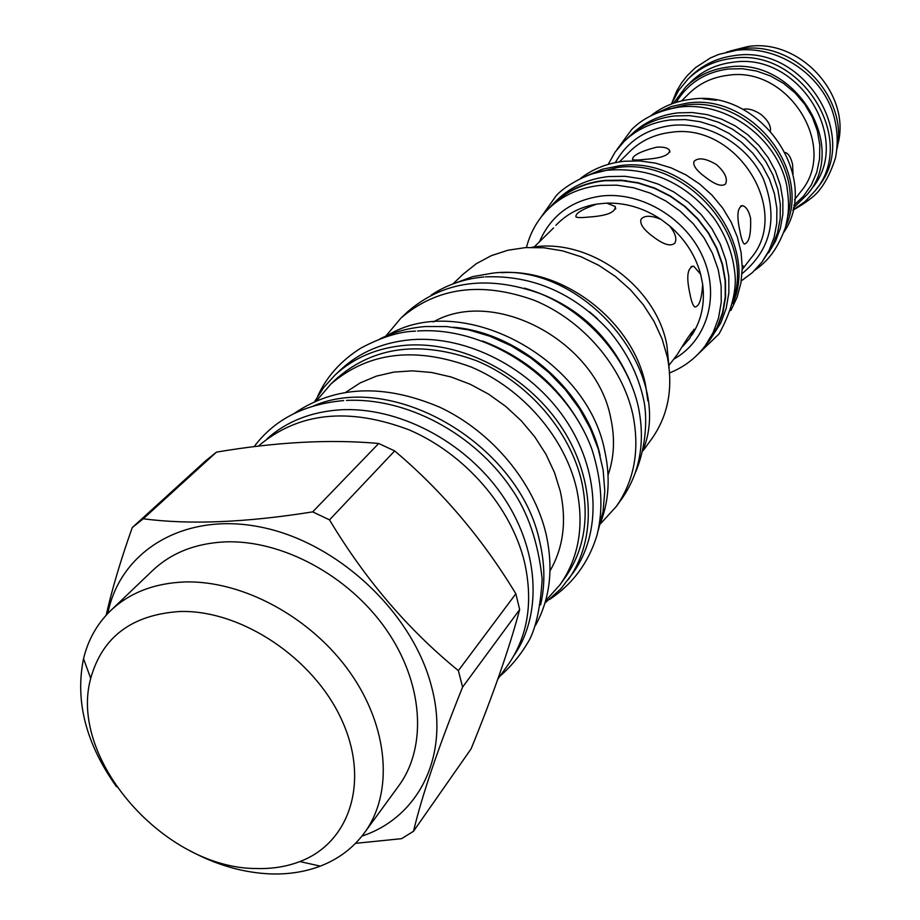 <?xml version="1.0" encoding="UTF-8"?>
<svg xmlns="http://www.w3.org/2000/svg" width="920" height="920" viewBox="0 0 920 920"><rect width="100%" height="100%" fill="white"/><g stroke="black" fill="none" stroke-linecap="round" stroke-linejoin="round"><path stroke-width="1.38" d="M669.093 365.217L677.407 354.338C687.378 337.904 693.07 329.693 694.473 329.682L689.505 338.594L682.858 346.288M702.65 284.222C701.73 299.391 699.085 306.969 694.715 306.958C692.909 305.497 691.334 301.197 689.977 294.066C686.124 276.667 687.378 267.386 693.737 266.225L700.649 274.275L702.65 284.222C705.077 303.221 701.5 320.16 691.932 335.053M669.542 225.848C675.36 233.07 677.12 238.832 674.82 243.144C670.692 246.79 663.389 244.593 652.912 236.52C643.459 229.517 639.515 223.744 641.067 219.224C644.471 215.245 651.107 215.291 660.974 219.362L669.542 225.848C685.101 239.269 695.462 255.403 700.649 274.275M606.682 203.124L615.169 206.459C615.744 212.336 606.82 215.878 588.397 217.085C581.889 217.787 577.76 217.752 576.023 217.005C574.908 213.681 581.831 209.369 596.815 204.067L606.682 203.124C625.795 202.676 643.885 208.092 660.974 219.362M669.093 367.643L666.85 344.988C656.086 285.901 588.627 237.36 531.748 247.33M643.195 450.57L651.556 439.127C668.081 415.805 673.348 388.481 667.38 357.178L662.112 339.043L654.062 321.448L643.402 304.876L630.43 289.742L615.445 276.471L598.862 265.385L581.118 256.783L562.66 250.872L543.973 247.779L525.538 247.583L507.84 250.251L491.28 255.679L476.284 263.718L463.197 274.125L452.95 283.923M501.515 272.722C564.075 267.915 633.615 322.149 645.61 385.388L647.898 400.947M454.48 283.36L472.834 276.586L492.717 273.136C582.13 261.522 674.222 369.978 643.551 448.983M589.662 311.891L597.471 318.734M524.481 288.144C573.654 302.691 608.695 333.385 629.591 380.213M616.193 506.609L621.759 498.881C639.814 473.018 645.403 442.623 638.514 407.686C628.119 359.363 588.926 313.559 540.603 293.756C487.991 274.873 443.75 280.807 407.882 311.535L400.947 318.055C436.966 287.212 481.436 281.301 534.359 300.334C582.981 320.309 622.449 366.401 632.948 414.989C639.906 450.098 634.328 480.642 616.193 506.609L600.242 524.032M385.779 336.168L400.947 318.055M433.228 321.988C494.569 286.787 596.758 341.458 610.834 418.542C615.123 438.656 614.203 457.527 608.051 475.134M387.377 335.49C460.31 290.57 587.604 357.224 604.911 451.754C610.339 477.1 608.936 500.641 600.702 522.365M453.514 327.255C519.524 332.683 586.097 391 600.162 455.722M568.376 579.462C597.402 539.154 594.849 475.893 559.889 424.764C524.998 373.612 461.553 341.113 406.306 345.218C377.74 347.576 353.981 357.523 335.029 375.061L341.021 369.437C359.927 351.957 383.594 342.033 412.034 339.652C467.049 335.512 530.173 367.804 564.857 418.703C599.61 469.591 602.094 532.588 573.148 572.78L560.889 588.754L544.962 603.037M335.029 375.061L323.817 387.4L314.743 401.373M560.038 584.729L565.179 577.576C583.935 550.723 589.467 518.88 581.785 482.068C570.239 431.112 528.241 382.352 476.951 360.893C421.153 340.388 374.612 346.081 337.318 377.971L330.901 384.008C368.322 352.015 415.069 346.346 471.155 367.011C522.709 388.619 564.972 437.644 576.621 488.83C584.384 525.814 578.852 557.784 560.038 584.729L545.594 600.852M316.813 400.453L330.901 384.008M345.954 392.127L360.226 382.892L376.303 376.153L393.841 372.094L412.447 370.852L431.687 372.485L451.087 376.981L470.212 384.249L488.577 394.139L505.724 406.398L521.249 420.75L534.761 436.827L545.939 454.25L554.518 472.581L560.326 491.372C566.8 521.226 563.362 547.733 550.01 570.883M293.94 413.62C334.995 385.526 383.697 383.433 440.047 407.341C491.993 431.859 533.899 482.206 546.101 534.152C553.656 568.318 550.148 598.69 535.555 625.266M540.592 604.9C545.18 585.178 544.939 564.328 539.856 542.374C520.524 445.728 394.243 370.794 313.467 405.95M267.076 438.771C286.465 421.544 310.684 411.907 339.756 409.86C397.244 406.249 463.875 440.553 501.342 493.994C538.878 547.411 543.11 613.214 514.165 655.212M497.789 679.202L508.012 664.895C527.827 636.352 533.347 602.209 524.584 562.476C511.405 507.299 465.152 453.893 409.216 429.916C348.416 406.916 298.103 412.321 258.29 446.142L258.233 446.188M132.273 527.551L205.792 460.69L216.487 452.122C276.46 441.979 330.533 439.093 378.706 443.486L394.68 450.926L329.509 519.869L312.673 511.876C245.732 522.572 189.267 524.871 143.278 518.765L132.273 527.551C120.612 560.406 111.918 589.628 106.179 615.216M355.511 843.341L401.591 838.672L413.505 831.266L471.063 748.903C492.901 695.508 509.105 649.071 519.673 609.569L515.844 593.768C482.436 538.568 442.048 490.958 394.68 450.926M378.706 443.486L312.673 511.876M216.487 452.122L143.278 518.765M515.844 593.768L458.367 670.611C408.192 629.763 365.24 579.508 329.509 519.869M519.673 609.569L462.587 687.136L458.367 670.611M413.505 831.266C422.13 795.053 438.495 747.005 462.587 687.136M361.94 836.107C418.899 817.317 450.075 755.446 431.572 686.745C412.827 612.938 338.341 542.869 261.752 527.298C185.081 511.255 120.29 550.286 107.789 613.49M364.423 832.853C393.725 793.063 388.838 727.283 349.887 672.255C311.041 617.228 242.569 580.198 184.702 581.969C154.353 583.165 129.685 592.698 110.687 610.592L152.731 570.423C171.453 552.782 195.649 543.271 225.285 541.88C281.796 539.718 348.266 575.368 385.733 628.855C423.303 682.329 427.593 746.637 398.705 785.898L364.423 832.853C353.199 848.01 338.491 859.096 320.298 866.122C305.198 871.838 288.822 874.437 271.147 873.931C243.512 872.896 216.131 865.007 189.014 850.252M110.687 610.592C97.152 623.714 88.09 639.756 83.524 658.72C74.922 701.12 85.928 743.808 116.541 786.761M299.885 861.568C350.221 842.605 370.104 780.666 341.389 719.198C313.168 657.673 240.787 609.695 179.952 611.501C131.997 614.629 102.258 636.916 90.723 678.35C68.172 758.988 165.048 868.848 256.623 868.526C272.216 868.963 286.637 866.64 299.885 861.568L320.298 866.122M553.564 227.93L534.152 247.008M526.447 247.526C530.288 232.449 537.671 219.523 548.596 208.736C562.511 195.408 579.703 187.623 600.196 185.38L616.825 185.173L633.661 187.772L650.221 193.119L665.988 201.077L680.512 211.416L693.335 223.813L704.087 237.912L712.448 253.287L718.175 269.468L721.13 285.982L721.234 302.335L718.52 318.055L713.092 332.695L705.134 345.862C695.876 358.11 684.031 367.126 669.599 372.922M548.596 208.736L553.449 204.021C567.306 190.739 584.43 182.977 604.831 180.734L621.391 180.504L638.146 183.08L654.626 188.393L670.323 196.305L684.756 206.574L697.521 218.914L708.204 232.944L716.519 248.25L722.211 264.362L725.144 280.795L725.236 297.079L722.522 312.742L717.106 327.324L705.134 345.862M704.674 346.46L709.469 340.618L717.428 327.462L722.856 312.823L725.581 297.125L725.477 280.784L722.533 264.293L716.818 248.124L708.481 232.783L697.751 218.707L684.952 206.321L670.461 196.017L654.718 188.083L638.192 182.758L621.368 180.17L604.762 180.4C584.303 182.655 567.122 190.44 553.219 203.757L548.067 209.265M709.469 340.618L720.74 323.023L726.156 308.441L728.87 292.779L728.789 276.506L725.869 260.072L720.188 243.972L711.884 228.677L701.212 214.659L688.47 202.342L674.038 192.073L658.352 184.184L641.895 178.882L625.14 176.318L608.591 176.559C588.213 178.814 571.09 186.576 557.221 199.858L553.219 203.757M733.93 298.126C754.147 235.474 685.4 157.711 617.654 167.474L592.123 173.903M586.822 175.755L602.611 169.153L619.804 165.703C690.874 155.25 760.553 241.097 732.792 303.623M580.267 178.583C592.836 168.866 607.499 163.093 624.243 161.253L639.814 160.942L655.569 163.15L671.094 167.842L685.963 174.903L699.775 184.138L712.115 195.293L722.683 208.081L731.17 222.123L737.357 237.061L741.094 252.459L742.279 267.904L740.922 282.98L737.069 297.309L730.859 310.5M644.667 159.39C638.089 160.172 634.029 160.218 632.488 159.528C632.466 155.48 640.492 151.363 656.569 147.177C663.297 146.717 667.632 147.74 669.553 150.248C669.702 155.192 661.411 158.24 644.667 159.39M742.268 265.857L743.187 265.88L742.279 268.467M750.559 218.143C751.18 234.209 749.11 242.834 744.349 244.03C742.704 242.753 741.255 238.544 739.979 231.403C736.506 215.567 737.414 207 742.693 205.7C746.223 206.804 748.857 210.945 750.559 218.143M716.588 164.668C724.902 172.258 727.904 178.675 725.581 183.919C721.924 187.001 715.219 184.759 705.467 177.215C696.52 170.637 692.702 165.358 694.025 161.368C698.383 157.216 705.904 158.309 716.588 164.668M741.255 280.945L752.456 272.538L761.875 262.177L769.131 250.332L774.157 237.199L776.768 223.123L776.871 208.518L774.444 193.809L769.545 179.423L762.289 165.795L752.905 153.329L741.658 142.381L728.881 133.308L714.955 126.362L700.293 121.751L685.342 119.588L670.542 119.933C652.165 122.13 636.674 129.317 624.082 141.473L615.054 152.168L608.189 164.381M761.875 262.177L772.57 245.766L777.572 232.679L780.183 218.661L780.298 204.113L777.883 189.474L773.019 175.145L765.808 161.575L756.47 149.155L745.28 138.276L732.561 129.248L718.692 122.337L704.11 117.748L689.218 115.609L674.475 115.954C656.178 118.162 640.745 125.327 628.188 137.448L624.082 141.473M632.431 133.595C644.828 121.934 659.939 115.034 677.764 112.884L692.346 112.516L707.077 114.62L721.51 119.117L735.241 125.902L747.845 134.791L758.954 145.498L768.246 157.734L775.445 171.12L780.367 185.265L782.851 199.743L782.862 214.153L780.413 228.068L775.606 241.086L768.579 252.862M787.842 216.303C803.114 160.793 743.946 96.221 685.457 105.11L666.137 109.698M785.737 226.4C812.303 170.223 751.168 93.058 687.194 103.109L671.117 106.57L656.397 113.102M783.943 232.127C821.422 177.284 759.885 88.205 690.977 99.302C675.751 101.12 662.411 106.57 650.969 115.644M702.972 98.808L716.461 100.245M742.9 109.365C748.086 108.157 754.158 109.882 761.127 114.528C767.797 120.244 770.914 125.626 770.477 130.663M785.415 152.524C788.635 153.709 791.027 157.711 792.591 164.553L793.017 174.248M793.27 208.115L807.748 193.936C849.367 145.084 793.971 56.062 727.639 67.16C711.102 69.287 697.119 75.9 685.688 87.009L673.532 103.235M807.748 193.936L811.969 188.37C853.38 139.725 798.364 51.232 732.4 62.33C715.956 64.446 702.029 71.035 690.655 82.099L685.688 87.009M792.821 210.162L805.138 201.514L815.373 190.509C858.59 139.403 800.791 46.759 731.664 58.443C714.506 60.662 699.982 67.516 688.091 79.005L678.523 90.597L671.565 103.937M815.373 190.509L817.845 187.208C860.936 136.252 803.379 43.93 734.47 55.602C717.37 57.833 702.891 64.664 691.023 76.118L688.091 79.005M837.556 145.302C852.196 95.599 800.273 38.099 747.96 46.529L729.974 51.06M482.678 341.055C526.803 357.914 560.13 387.113 582.647 428.628M598.264 530.276L603.106 511.278L604.773 491.119L603.175 470.269L598.31 449.19L590.26 428.409L579.209 408.411L565.386 389.712L549.125 372.749L530.828 357.96L510.945 345.69L489.957 336.248L468.372 329.832L446.729 326.577L425.546 326.531C408.917 327.83 393.691 331.971 379.856 338.951M837.016 148.73C848.596 96.933 794.5 40.4 741.129 48.875L726.65 52.049M596.815 204.067C581.233 206.678 568.134 213.21 557.52 223.675L555.875 225.308M673.681 359.214C706.606 340.883 720.107 297.114 703.328 258.083C686.814 218.983 642.482 191.797 602.45 195.891C572.033 199.881 551.045 215.142 539.499 241.672M742.256 269.502L750.996 258.071C791.97 210.623 736.518 122.049 671.059 132.319C654.603 134.262 640.78 140.725 629.579 151.719L619.401 161.886M742.072 273.654C771.224 249.4 778.308 217.81 763.347 178.882C747.316 144.337 707.733 121.382 671.646 125.442C646.081 128.903 627.302 141.289 615.307 162.621M794.512 199.801L800.619 191.831C839.097 147.165 788.428 65.251 727.513 75.359C712.172 77.303 699.246 83.455 688.712 93.805L681.616 100.901M793.787 205.378L803.551 196.109L811.279 185.023L816.695 172.5L819.57 158.941L819.789 144.843L817.328 130.686L812.245 116.978L804.724 104.224L795.018 92.874L783.483 83.34L770.523 75.98L756.619 71.047L742.279 68.701L727.996 69.023C704.996 72.277 687.723 83.398 676.188 102.361M609.488 180.768L626.083 180.607M90.723 678.35L83.524 658.72M615.698 208.955L615.169 206.459M669.932 152.111L669.553 150.248M740.772 205.884L742.693 205.7M693.852 329.21L694.473 329.682M691.15 266.432L693.737 266.225M417.553 331.004C488.117 326.036 566.766 379.454 592.054 449.719C601.864 480.953 603.52 509.427 597.022 535.141C588.708 562.442 572.907 583.878 549.631 599.438M415.506 331.154C399.866 331.43 381.697 337.053 360.997 348.036C340.94 360.663 326.508 376.74 317.688 396.267M346.46 400.418C406.617 397.394 474.306 433.504 511.554 488.876C528.045 512.463 538.257 542.512 542.167 579.048C540.558 605.946 536.371 626.106 529.609 639.538C521.559 653.775 511.658 666.022 499.882 676.257M343.643 400.579C304.255 404.156 274.413 419.531 254.104 446.694M485.438 276.851C532.312 275.126 573.264 292.779 608.281 329.832C626.221 350.853 637.997 374.072 643.609 399.464C647.059 414.552 647.415 445.015 634.984 473.627M483.943 276.977C464.324 278.737 446.729 284.786 431.169 295.101M671.473 103.983L676.729 90.999L681.501 82.995L687.24 75.647L695.543 67.597L710.516 57.902L718.819 54.395L736.552 50.267C775.606 45.529 817.293 71.288 831.668 109.043C837.361 125.212 838.649 141.438 835.521 157.699C831.22 171.603 825.493 182.85 818.34 191.44C813.774 196.88 805.264 203.147 792.798 210.266M611.742 169.935C652.717 167.98 686.734 183.988 713.793 217.948C727.145 237.095 734.321 257.669 735.321 279.68C735.367 295.964 729.928 314.065 719.003 333.983L697.004 355.178M610.949 170.016C589.846 170.637 563.569 186.955 556.186 195.718L540.431 218.017M680.294 106.973C727.409 101.568 777.239 138.425 786.784 185.725C789.67 205.689 788.693 213.727 785.484 227.32C776.79 251.286 766.716 261.648 754.883 270.227M679.754 107.03C659.306 110.285 643.264 117.794 631.637 129.57L617.021 149.465"/></g></svg>

